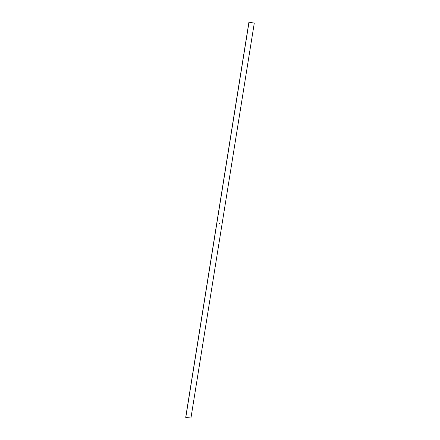 <?xml version="1.0" encoding="UTF-8"?>
<svg xmlns="http://www.w3.org/2000/svg" width="440" height="440" viewBox="0 0 440 440"><rect width="100%" height="100%" fill="white"/><g stroke="black" fill="none" stroke-linecap="round" stroke-linejoin="round"><path stroke-width="0.66" d="M249.046 22L185.774 417.489L190.949 418L254.282 23.1L248.924 22.193M219.676 223.284L219.291 223.652M219.489 223.289L219.329 223.625M219.637 223.311L219.379 223.591M185.719 417.285L248.936 22.143M185.719 417.257L248.924 22.165"/></g></svg>
